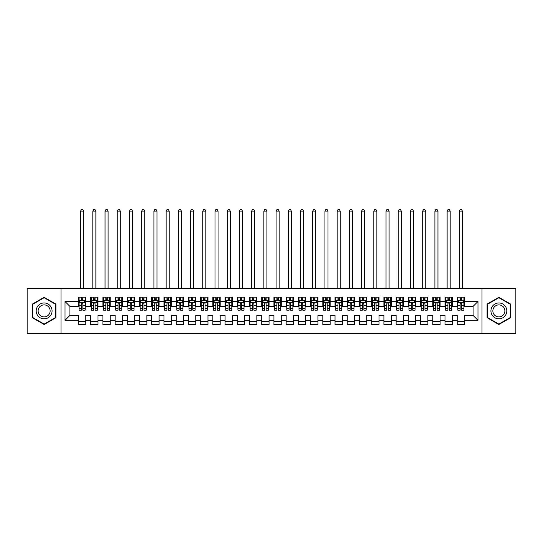 <?xml version="1.0" encoding="UTF-8"?>
<svg xmlns="http://www.w3.org/2000/svg" width="543" height="543" viewBox="0 0 543 543"><rect width="100%" height="100%" fill="white"/><g stroke="black" fill="none" stroke-linecap="round" stroke-linejoin="round"><path stroke-width="0.81" d="M482.008 333.504L515.85 333.504L515.85 288.299L482.008 288.299L482.008 333.504L60.992 333.504L60.992 288.299L27.15 288.299L27.15 333.504L60.992 333.504M482.008 288.299L60.992 288.299M65.024 320.309L65.024 301.494L78.463 301.494L78.463 306.381L69.911 306.381L69.911 315.422L65.024 320.309L78.463 320.309L78.463 324.646L85.794 324.646L85.794 320.309L90.681 320.309L90.681 324.646L98.011 324.646L98.011 320.309L102.898 320.309L102.898 324.646L110.229 324.646L110.229 320.309L115.116 320.309L115.116 324.646L122.447 324.646L122.447 320.309L127.333 320.309L127.333 324.646L134.664 324.646L134.664 320.309L139.551 320.309L139.551 324.646L146.881 324.646L146.881 320.309L151.768 320.309L151.768 324.646L159.099 324.646L159.099 320.309L163.986 320.309L163.986 324.646L171.316 324.646L171.316 320.309L176.204 320.309L176.204 324.646L183.534 324.646L183.534 320.309L188.421 320.309L188.421 324.646L195.751 324.646L195.751 320.309L200.638 320.309L200.638 324.646L207.969 324.646L207.969 320.309L212.856 320.309L212.856 324.646L220.186 324.646L220.186 320.309L225.073 320.309L225.073 324.646L232.404 324.646L232.404 320.309L237.291 320.309L237.291 324.646L244.621 324.646L244.621 320.309L249.508 320.309L249.508 324.646L256.839 324.646L256.839 320.309L261.726 320.309L261.726 324.646L269.056 324.646L269.056 320.309L273.944 320.309L273.944 324.646L281.274 324.646L281.274 320.309L286.161 320.309L286.161 324.646L293.491 324.646L293.491 320.309L298.378 320.309L298.378 324.646L305.709 324.646L305.709 320.309L310.596 320.309L310.596 324.646L317.926 324.646L317.926 320.309L322.813 320.309L322.813 324.646L330.144 324.646L330.144 320.309L335.031 320.309L335.031 324.646L342.361 324.646L342.361 320.309L347.248 320.309L347.248 324.646L354.579 324.646L354.579 320.309L359.466 320.309L359.466 324.646L366.796 324.646L366.796 320.309L371.683 320.309L371.683 324.646L379.014 324.646L379.014 320.309L383.901 320.309L383.901 324.646L391.231 324.646L391.231 320.309L396.118 320.309L396.118 324.646L403.449 324.646L403.449 320.309L408.336 320.309L408.336 324.646L415.666 324.646L415.666 320.309L420.553 320.309L420.553 324.646L427.884 324.646L427.884 320.309L432.771 320.309L432.771 324.646L440.101 324.646L440.101 320.309L444.988 320.309L444.988 324.646L452.319 324.646L452.319 320.309L457.206 320.309L457.206 324.646L464.536 324.646L464.536 315.422L473.089 315.422L473.089 306.381L464.536 306.381L464.536 301.494L477.976 301.494L477.976 320.309L464.536 320.309M464.536 301.494L464.536 297.157L457.206 297.157L457.206 301.494L452.319 301.494L452.319 297.157L444.988 297.157L444.988 301.494L440.101 301.494L440.101 297.157L432.771 297.157L432.771 301.494L427.884 301.494L427.884 297.157L420.553 297.157L420.553 301.494L415.666 301.494L415.666 297.157L408.336 297.157L408.336 301.494L403.449 301.494L403.449 297.157L396.118 297.157L396.118 301.494L391.231 301.494L391.231 297.157L383.901 297.157L383.901 301.494L379.014 301.494L379.014 297.157L371.683 297.157L371.683 301.494L366.796 301.494L366.796 297.157L359.466 297.157L359.466 301.494L354.579 301.494L354.579 297.157L347.248 297.157L347.248 301.494L342.361 301.494L342.361 297.157L335.031 297.157L335.031 301.494L330.144 301.494L330.144 297.157L322.813 297.157L322.813 301.494L317.926 301.494L317.926 297.157L310.596 297.157L310.596 301.494L305.709 301.494L305.709 297.157L298.378 297.157L298.378 301.494L293.491 301.494L293.491 297.157L286.161 297.157L286.161 301.494L281.274 301.494L281.274 297.157L273.944 297.157L273.944 301.494L269.056 301.494L269.056 297.157L261.726 297.157L261.726 301.494L256.839 301.494L256.839 297.157L249.508 297.157L249.508 301.494L244.621 301.494L244.621 297.157L237.291 297.157L237.291 301.494L232.404 301.494L232.404 297.157L225.073 297.157L225.073 301.494L220.186 301.494L220.186 297.157L212.856 297.157L212.856 301.494L207.969 301.494L207.969 297.157L200.638 297.157L200.638 301.494L195.751 301.494L195.751 297.157L188.421 297.157L188.421 301.494L183.534 301.494L183.534 297.157L176.204 297.157L176.204 301.494L171.316 301.494L171.316 297.157L163.986 297.157L163.986 301.494L159.099 301.494L159.099 297.157L151.768 297.157L151.768 301.494L146.881 301.494L146.881 297.157L139.551 297.157L139.551 301.494L134.664 301.494L134.664 297.157L127.333 297.157L127.333 301.494L122.447 301.494L122.447 297.157L115.116 297.157L115.116 301.494L110.229 301.494L110.229 297.157L102.898 297.157L102.898 301.494L98.011 301.494L98.011 297.157L90.681 297.157L90.681 301.494L85.794 301.494L85.794 297.157L78.463 297.157L78.463 301.494M452.319 320.309L452.319 315.422L457.206 315.422L457.206 320.309M477.976 301.494L473.089 306.381M440.101 320.309L440.101 315.422L444.988 315.422L444.988 320.309M457.206 301.494L457.206 306.381L452.319 306.381L452.319 301.494M427.884 320.309L427.884 315.422L432.771 315.422L432.771 320.309M444.988 301.494L444.988 306.381L440.101 306.381L440.101 301.494M415.666 320.309L415.666 315.422L420.553 315.422L420.553 320.309M432.771 301.494L432.771 306.381L427.884 306.381L427.884 301.494M403.449 320.309L403.449 315.422L408.336 315.422L408.336 320.309M420.553 301.494L420.553 306.381L415.666 306.381L415.666 301.494M391.231 320.309L391.231 315.422L396.118 315.422L396.118 320.309M408.336 301.494L408.336 306.381L403.449 306.381L403.449 301.494M379.014 320.309L379.014 315.422L383.901 315.422L383.901 320.309M396.118 301.494L396.118 306.381L391.231 306.381L391.231 301.494M366.796 320.309L366.796 315.422L371.683 315.422L371.683 320.309M383.901 301.494L383.901 306.381L379.014 306.381L379.014 301.494M354.579 320.309L354.579 315.422L359.466 315.422L359.466 320.309M371.683 301.494L371.683 306.381L366.796 306.381L366.796 301.494M342.361 320.309L342.361 315.422L347.248 315.422L347.248 320.309M359.466 301.494L359.466 306.381L354.579 306.381L354.579 301.494M330.144 320.309L330.144 315.422L335.031 315.422L335.031 320.309M347.248 301.494L347.248 306.381L342.361 306.381L342.361 301.494M317.926 320.309L317.926 315.422L322.813 315.422L322.813 320.309M335.031 301.494L335.031 306.381L330.144 306.381L330.144 301.494M305.709 320.309L305.709 315.422L310.596 315.422L310.596 320.309M322.813 301.494L322.813 306.381L317.926 306.381L317.926 301.494M293.491 320.309L293.491 315.422L298.378 315.422L298.378 320.309M310.596 301.494L310.596 306.381L305.709 306.381L305.709 301.494M281.274 320.309L281.274 315.422L286.161 315.422L286.161 320.309M298.378 301.494L298.378 306.381L293.491 306.381L293.491 301.494M269.056 320.309L269.056 315.422L273.944 315.422L273.944 320.309M286.161 301.494L286.161 306.381L281.274 306.381L281.274 301.494M256.839 320.309L256.839 315.422L261.726 315.422L261.726 320.309M273.944 301.494L273.944 306.381L269.056 306.381L269.056 301.494M244.621 320.309L244.621 315.422L249.508 315.422L249.508 320.309M261.726 301.494L261.726 306.381L256.839 306.381L256.839 301.494M232.404 320.309L232.404 315.422L237.291 315.422L237.291 320.309M249.508 301.494L249.508 306.381L244.621 306.381L244.621 301.494M220.186 320.309L220.186 315.422L225.073 315.422L225.073 320.309M237.291 301.494L237.291 306.381L232.404 306.381L232.404 301.494M207.969 320.309L207.969 315.422L212.856 315.422L212.856 320.309M225.073 301.494L225.073 306.381L220.186 306.381L220.186 301.494M195.751 320.309L195.751 315.422L200.638 315.422L200.638 320.309M212.856 301.494L212.856 306.381L207.969 306.381L207.969 301.494M183.534 320.309L183.534 315.422L188.421 315.422L188.421 320.309M200.638 301.494L200.638 306.381L195.751 306.381L195.751 301.494M171.316 320.309L171.316 315.422L176.204 315.422L176.204 320.309M188.421 301.494L188.421 306.381L183.534 306.381L183.534 301.494M159.099 320.309L159.099 315.422L163.986 315.422L163.986 320.309M176.204 301.494L176.204 306.381L171.316 306.381L171.316 301.494M146.881 320.309L146.881 315.422L151.768 315.422L151.768 320.309M163.986 301.494L163.986 306.381L159.099 306.381L159.099 301.494M134.664 320.309L134.664 315.422L139.551 315.422L139.551 320.309M151.768 301.494L151.768 306.381L146.881 306.381L146.881 301.494M122.447 320.309L122.447 315.422L127.333 315.422L127.333 320.309M139.551 301.494L139.551 306.381L134.664 306.381L134.664 301.494M110.229 320.309L110.229 315.422L115.116 315.422L115.116 320.309M127.333 301.494L127.333 306.381L122.447 306.381L122.447 301.494M98.011 320.309L98.011 315.422L102.898 315.422L102.898 320.309M115.116 301.494L115.116 306.381L110.229 306.381L110.229 301.494M85.794 320.309L85.794 315.422L90.681 315.422L90.681 320.309M102.898 301.494L102.898 306.381L98.011 306.381L98.011 301.494M69.911 315.422L78.463 315.422L78.463 320.309M90.681 301.494L90.681 306.381L85.794 306.381L85.794 301.494M457.206 300.211L457.817 300.211M463.926 300.211L464.536 300.211M444.988 300.211L445.599 300.211M451.708 300.211L452.319 300.211M432.771 300.211L433.382 300.211M439.491 300.211L440.101 300.211M420.553 300.211L421.164 300.211M427.273 300.211L427.884 300.211M408.336 300.211L408.947 300.211M415.056 300.211L415.666 300.211M396.118 300.211L396.729 300.211M402.838 300.211L403.449 300.211M383.901 300.211L384.512 300.211M390.621 300.211L391.231 300.211M371.683 300.211L372.294 300.211M378.403 300.211L379.014 300.211M359.466 300.211L360.077 300.211M366.186 300.211L366.796 300.211M347.248 300.211L347.859 300.211M353.968 300.211L354.579 300.211M335.031 300.211L335.642 300.211M341.751 300.211L342.361 300.211M322.813 300.211L323.424 300.211M329.533 300.211L330.144 300.211M310.596 300.211L311.207 300.211M317.316 300.211L317.926 300.211M298.378 300.211L298.989 300.211M305.098 300.211L305.709 300.211M286.161 300.211L286.772 300.211M292.881 300.211L293.491 300.211M273.944 300.211L274.554 300.211M280.663 300.211L281.274 300.211M261.726 300.211L262.337 300.211M268.446 300.211L269.056 300.211M249.508 300.211L250.119 300.211M256.228 300.211L256.839 300.211M237.291 300.211L237.902 300.211M244.011 300.211L244.621 300.211M225.073 300.211L225.684 300.211M231.793 300.211L232.404 300.211M212.856 300.211L213.467 300.211M219.576 300.211L220.186 300.211M200.638 300.211L201.249 300.211M207.358 300.211L207.969 300.211M188.421 300.211L189.032 300.211M195.141 300.211L195.751 300.211M176.204 300.211L176.814 300.211M182.923 300.211L183.534 300.211M163.986 300.211L164.597 300.211M170.706 300.211L171.316 300.211M151.768 300.211L152.379 300.211M158.488 300.211L159.099 300.211M139.551 300.211L140.162 300.211M146.271 300.211L146.881 300.211M127.333 300.211L127.944 300.211M134.053 300.211L134.664 300.211M115.116 300.211L115.727 300.211M121.836 300.211L122.447 300.211M102.898 300.211L103.509 300.211M109.618 300.211L110.229 300.211M90.681 300.211L91.292 300.211M97.401 300.211L98.011 300.211M78.463 300.211L79.074 300.211M85.183 300.211L85.794 300.211M78.463 321.592L85.794 321.592M90.681 321.592L98.011 321.592M102.898 321.592L110.229 321.592M115.116 321.592L122.447 321.592M127.333 321.592L134.664 321.592M139.551 321.592L146.881 321.592M151.768 321.592L159.099 321.592M163.986 321.592L171.316 321.592M176.204 321.592L183.534 321.592M188.421 321.592L195.751 321.592M200.638 321.592L207.969 321.592M212.856 321.592L220.186 321.592M225.073 321.592L232.404 321.592M237.291 321.592L244.621 321.592M249.508 321.592L256.839 321.592M261.726 321.592L269.056 321.592M273.944 321.592L281.274 321.592M286.161 321.592L293.491 321.592M298.378 321.592L305.709 321.592M310.596 321.592L317.926 321.592M322.813 321.592L330.144 321.592M335.031 321.592L342.361 321.592M347.248 321.592L354.579 321.592M359.466 321.592L366.796 321.592M371.683 321.592L379.014 321.592M383.901 321.592L391.231 321.592M396.118 321.592L403.449 321.592M408.336 321.592L415.666 321.592M420.553 321.592L427.884 321.592M432.771 321.592L440.101 321.592M444.988 321.592L452.319 321.592M457.206 321.592L464.536 321.592M65.024 301.494L69.911 306.381M473.089 315.422L477.976 320.309M55.922 304.094L44.132 297.286L32.342 304.094L32.342 317.709L44.132 324.517L55.922 317.709L55.922 304.094M487.078 304.094L487.078 317.709L498.868 324.517L510.658 317.709L510.658 304.094L498.868 297.286L487.078 304.094M82.862 298.745L81.396 298.745M85.183 308.634L82.862 308.634L82.862 310.168L85.183 310.168L85.183 302.716L83.961 300.272L80.296 300.272L79.074 302.716L79.074 310.168L81.396 310.168L81.396 308.634L79.074 308.634M79.074 302.716L79.074 297.157M85.183 302.716L85.183 297.157M81.396 300.272L81.396 297.157M82.862 297.157L82.862 300.272M82.862 308.634L82.862 303.632C82.373 302.689 81.884 302.689 81.396 303.632L81.396 308.634M82.862 300.211L81.396 300.211M83.656 288.299L83.656 211.084L80.602 211.084L80.602 288.299M80.602 211.084L81.518 209.496L82.74 209.496L83.656 211.084M95.079 298.745L93.613 298.745M97.401 308.634L95.079 308.634L95.079 310.168L97.401 310.168L97.401 302.716L96.179 300.272L92.514 300.272L91.292 302.716L91.292 310.168L93.613 310.168L93.613 308.634L91.292 308.634M91.292 302.716L91.292 297.157M97.401 302.716L97.401 297.157M93.613 300.272L93.613 297.157M95.079 297.157L95.079 300.272M95.079 308.634L95.079 303.632C94.591 302.689 94.102 302.689 93.613 303.632L93.613 308.634M95.079 300.211L93.613 300.211M95.873 288.299L95.873 211.084L92.819 211.084L92.819 288.299M92.819 211.084L93.735 209.496L94.957 209.496L95.873 211.084M107.297 298.745L105.831 298.745M109.618 308.634L107.297 308.634L107.297 310.168L109.618 310.168L109.618 302.716L108.396 300.272L104.731 300.272L103.509 302.716L103.509 310.168L105.831 310.168L105.831 308.634L103.509 308.634M103.509 302.716L103.509 297.157M109.618 302.716L109.618 297.157M105.831 300.272L105.831 297.157M107.297 297.157L107.297 300.272M107.297 308.634L107.297 303.632C106.808 302.689 106.319 302.689 105.831 303.632L105.831 308.634M107.297 300.211L105.831 300.211M108.091 288.299L108.091 211.084L105.037 211.084L105.037 288.299M105.037 211.084L105.953 209.496L107.175 209.496L108.091 211.084M51.008 306.931A7.941 7.941 0 0 0 40.162 304.026A7.941 7.941 0 0 0 37.257 314.872A7.941 7.941 0 0 0 48.103 317.777A7.941 7.941 0 0 0 51.008 306.931M49.338 307.895A6.014 6.014 0 0 0 41.125 305.695A6.014 6.014 0 0 0 38.926 313.908A6.014 6.014 0 0 0 47.139 316.107A6.014 6.014 0 0 0 49.338 307.895M44.132 324.09L32.709 317.499L32.709 304.304L44.132 297.713L55.556 304.304L55.556 317.499L44.132 324.09M505.743 306.931A7.941 7.941 0 0 0 494.897 304.026A7.941 7.941 0 0 0 491.992 314.872A7.941 7.941 0 0 0 502.838 317.777A7.941 7.941 0 0 0 505.743 306.931M504.074 307.895A6.014 6.014 0 0 0 495.861 305.695A6.014 6.014 0 0 0 493.662 313.908A6.014 6.014 0 0 0 501.875 316.107A6.014 6.014 0 0 0 504.074 307.895M498.868 324.09L487.444 317.499L487.444 304.304L498.868 297.713L510.291 304.304L510.291 317.499L498.868 324.09M119.514 298.745L118.048 298.745M121.836 308.634L119.514 308.634L119.514 310.168L121.836 310.168L121.836 302.716L120.614 300.272L116.949 300.272L115.727 302.716L115.727 310.168L118.048 310.168L118.048 308.634L115.727 308.634M115.727 302.716L115.727 297.157M121.836 302.716L121.836 297.157M118.048 300.272L118.048 297.157M119.514 297.157L119.514 300.272M119.514 308.634L119.514 303.632C119.026 302.689 118.537 302.689 118.048 303.632L118.048 308.634M119.514 300.211L118.048 300.211M120.308 288.299L120.308 211.084L117.254 211.084L117.254 288.299M117.254 211.084L118.17 209.496L119.392 209.496L120.308 211.084M131.732 298.745L130.266 298.745M134.053 308.634L131.732 308.634L131.732 310.168L134.053 310.168L134.053 302.716L132.831 300.272L129.166 300.272L127.944 302.716L127.944 310.168L130.266 310.168L130.266 308.634L127.944 308.634M127.944 302.716L127.944 297.157M134.053 302.716L134.053 297.157M130.266 300.272L130.266 297.157M131.732 297.157L131.732 300.272M131.732 308.634L131.732 303.632C131.243 302.689 130.754 302.689 130.266 303.632L130.266 308.634M131.732 300.211L130.266 300.211M132.526 288.299L132.526 211.084L129.472 211.084L129.472 288.299M129.472 211.084L130.388 209.496L131.61 209.496L132.526 211.084M143.949 298.745L142.483 298.745M146.271 308.634L143.949 308.634L143.949 310.168L146.271 310.168L146.271 302.716L145.049 300.272L141.384 300.272L140.162 302.716L140.162 310.168L142.483 310.168L142.483 308.634L140.162 308.634M140.162 302.716L140.162 297.157M146.271 302.716L146.271 297.157M142.483 300.272L142.483 297.157M143.949 297.157L143.949 300.272M143.949 308.634L143.949 303.632C143.461 302.689 142.972 302.689 142.483 303.632L142.483 308.634M143.949 300.211L142.483 300.211M144.743 288.299L144.743 211.084L141.689 211.084L141.689 288.299M141.689 211.084L142.605 209.496L143.827 209.496L144.743 211.084M156.167 298.745L154.701 298.745M158.488 308.634L156.167 308.634L156.167 310.168L158.488 310.168L158.488 302.716L157.266 300.272L153.601 300.272L152.379 302.716L152.379 310.168L154.701 310.168L154.701 308.634L152.379 308.634M152.379 302.716L152.379 297.157M158.488 302.716L158.488 297.157M154.701 300.272L154.701 297.157M156.167 297.157L156.167 300.272M156.167 308.634L156.167 303.632C155.678 302.689 155.189 302.689 154.701 303.632L154.701 308.634M156.167 300.211L154.701 300.211M156.961 288.299L156.961 211.084L153.907 211.084L153.907 288.299M153.907 211.084L154.823 209.496L156.045 209.496L156.961 211.084M168.384 298.745L166.918 298.745M170.706 308.634L168.384 308.634L168.384 310.168L170.706 310.168L170.706 302.716L169.484 300.272L165.819 300.272L164.597 302.716L164.597 310.168L166.918 310.168L166.918 308.634L164.597 308.634M164.597 302.716L164.597 297.157M170.706 302.716L170.706 297.157M166.918 300.272L166.918 297.157M168.384 297.157L168.384 300.272M168.384 308.634L168.384 303.632C167.896 302.689 167.407 302.689 166.918 303.632L166.918 308.634M168.384 300.211L166.918 300.211M169.178 288.299L169.178 211.084L166.124 211.084L166.124 288.299M166.124 211.084L167.04 209.496L168.262 209.496L169.178 211.084M180.602 298.745L179.136 298.745M182.923 308.634L180.602 308.634L180.602 310.168L182.923 310.168L182.923 302.716L181.701 300.272L178.036 300.272L176.814 302.716L176.814 310.168L179.136 310.168L179.136 308.634L176.814 308.634M176.814 302.716L176.814 297.157M182.923 302.716L182.923 297.157M179.136 300.272L179.136 297.157M180.602 297.157L180.602 300.272M180.602 308.634L180.602 303.632C180.113 302.689 179.624 302.689 179.136 303.632L179.136 308.634M180.602 300.211L179.136 300.211M181.396 288.299L181.396 211.084L178.342 211.084L178.342 288.299M178.342 211.084L179.258 209.496L180.48 209.496L181.396 211.084M192.819 298.745L191.353 298.745M195.141 308.634L192.819 308.634L192.819 310.168L195.141 310.168L195.141 302.716L193.919 300.272L190.254 300.272L189.032 302.716L189.032 310.168L191.353 310.168L191.353 308.634L189.032 308.634M189.032 302.716L189.032 297.157M195.141 302.716L195.141 297.157M191.353 300.272L191.353 297.157M192.819 297.157L192.819 300.272M192.819 308.634L192.819 303.632C192.331 302.689 191.842 302.689 191.353 303.632L191.353 308.634M192.819 300.211L191.353 300.211M193.613 288.299L193.613 211.084L190.559 211.084L190.559 288.299M190.559 211.084L191.475 209.496L192.697 209.496L193.613 211.084M205.037 298.745L203.571 298.745M207.358 308.634L205.037 308.634L205.037 310.168L207.358 310.168L207.358 302.716L206.136 300.272L202.471 300.272L201.249 302.716L201.249 310.168L203.571 310.168L203.571 308.634L201.249 308.634M201.249 302.716L201.249 297.157M207.358 302.716L207.358 297.157M203.571 300.272L203.571 297.157M205.037 297.157L205.037 300.272M205.037 308.634L205.037 303.632C204.548 302.689 204.059 302.689 203.571 303.632L203.571 308.634M205.037 300.211L203.571 300.211M205.831 288.299L205.831 211.084L202.777 211.084L202.777 288.299M202.777 211.084L203.693 209.496L204.915 209.496L205.831 211.084M217.254 298.745L215.788 298.745M219.576 308.634L217.254 308.634L217.254 310.168L219.576 310.168L219.576 302.716L218.354 300.272L214.689 300.272L213.467 302.716L213.467 310.168L215.788 310.168L215.788 308.634L213.467 308.634M213.467 302.716L213.467 297.157M219.576 302.716L219.576 297.157M215.788 300.272L215.788 297.157M217.254 297.157L217.254 300.272M217.254 308.634L217.254 303.632C216.766 302.689 216.277 302.689 215.788 303.632L215.788 308.634M217.254 300.211L215.788 300.211M218.048 288.299L218.048 211.084L214.994 211.084L214.994 288.299M214.994 211.084L215.91 209.496L217.132 209.496L218.048 211.084M229.472 298.745L228.006 298.745M231.793 308.634L229.472 308.634L229.472 310.168L231.793 310.168L231.793 302.716L230.571 300.272L226.906 300.272L225.684 302.716L225.684 310.168L228.006 310.168L228.006 308.634L225.684 308.634M225.684 302.716L225.684 297.157M231.793 302.716L231.793 297.157M228.006 300.272L228.006 297.157M229.472 297.157L229.472 300.272M229.472 308.634L229.472 303.632C228.983 302.689 228.494 302.689 228.006 303.632L228.006 308.634M229.472 300.211L228.006 300.211M230.266 288.299L230.266 211.084L227.212 211.084L227.212 288.299M227.212 211.084L228.128 209.496L229.35 209.496L230.266 211.084M241.689 298.745L240.223 298.745M244.011 308.634L241.689 308.634L241.689 310.168L244.011 310.168L244.011 302.716L242.789 300.272L239.124 300.272L237.902 302.716L237.902 310.168L240.223 310.168L240.223 308.634L237.902 308.634M237.902 302.716L237.902 297.157M244.011 302.716L244.011 297.157M240.223 300.272L240.223 297.157M241.689 297.157L241.689 300.272M241.689 308.634L241.689 303.632C241.201 302.689 240.712 302.689 240.223 303.632L240.223 308.634M241.689 300.211L240.223 300.211M242.483 288.299L242.483 211.084L239.429 211.084L239.429 288.299M239.429 211.084L240.345 209.496L241.567 209.496L242.483 211.084M253.907 298.745L252.441 298.745M256.228 308.634L253.907 308.634L253.907 310.168L256.228 310.168L256.228 302.716L255.006 300.272L251.341 300.272L250.119 302.716L250.119 310.168L252.441 310.168L252.441 308.634L250.119 308.634M250.119 302.716L250.119 297.157M256.228 302.716L256.228 297.157M252.441 300.272L252.441 297.157M253.907 297.157L253.907 300.272M253.907 308.634L253.907 303.632C253.418 302.689 252.929 302.689 252.441 303.632L252.441 308.634M253.907 300.211L252.441 300.211M254.701 288.299L254.701 211.084L251.647 211.084L251.647 288.299M251.647 211.084L252.563 209.496L253.785 209.496L254.701 211.084M266.124 298.745L264.658 298.745M268.446 308.634L266.124 308.634L266.124 310.168L268.446 310.168L268.446 302.716L267.224 300.272L263.559 300.272L262.337 302.716L262.337 310.168L264.658 310.168L264.658 308.634L262.337 308.634M262.337 302.716L262.337 297.157M268.446 302.716L268.446 297.157M264.658 300.272L264.658 297.157M266.124 297.157L266.124 300.272M266.124 308.634L266.124 303.632C265.636 302.689 265.147 302.689 264.658 303.632L264.658 308.634M266.124 300.211L264.658 300.211M266.918 288.299L266.918 211.084L263.864 211.084L263.864 288.299M263.864 211.084L264.78 209.496L266.002 209.496L266.918 211.084M278.342 298.745L276.876 298.745M280.663 308.634L278.342 308.634L278.342 310.168L280.663 310.168L280.663 302.716L279.441 300.272L275.776 300.272L274.554 302.716L274.554 310.168L276.876 310.168L276.876 308.634L274.554 308.634M274.554 302.716L274.554 297.157M280.663 302.716L280.663 297.157M276.876 300.272L276.876 297.157M278.342 297.157L278.342 300.272M278.342 308.634L278.342 303.632C277.853 302.689 277.364 302.689 276.876 303.632L276.876 308.634M278.342 300.211L276.876 300.211M279.136 288.299L279.136 211.084L276.082 211.084L276.082 288.299M276.082 211.084L276.998 209.496L278.22 209.496L279.136 211.084M290.559 298.745L289.093 298.745M292.881 308.634L290.559 308.634L290.559 310.168L292.881 310.168L292.881 302.716L291.659 300.272L287.994 300.272L286.772 302.716L286.772 310.168L289.093 310.168L289.093 308.634L286.772 308.634M286.772 302.716L286.772 297.157M292.881 302.716L292.881 297.157M289.093 300.272L289.093 297.157M290.559 297.157L290.559 300.272M290.559 308.634L290.559 303.632C290.071 302.689 289.582 302.689 289.093 303.632L289.093 308.634M290.559 300.211L289.093 300.211M291.353 288.299L291.353 211.084L288.299 211.084L288.299 288.299M288.299 211.084L289.215 209.496L290.437 209.496L291.353 211.084M302.777 298.745L301.311 298.745M305.098 308.634L302.777 308.634L302.777 310.168L305.098 310.168L305.098 302.716L303.876 300.272L300.211 300.272L298.989 302.716L298.989 310.168L301.311 310.168L301.311 308.634L298.989 308.634M298.989 302.716L298.989 297.157M305.098 302.716L305.098 297.157M301.311 300.272L301.311 297.157M302.777 297.157L302.777 300.272M302.777 308.634L302.777 303.632C302.288 302.689 301.799 302.689 301.311 303.632L301.311 308.634M302.777 300.211L301.311 300.211M303.571 288.299L303.571 211.084L300.517 211.084L300.517 288.299M300.517 211.084L301.433 209.496L302.655 209.496L303.571 211.084M314.994 298.745L313.528 298.745M317.316 308.634L314.994 308.634L314.994 310.168L317.316 310.168L317.316 302.716L316.094 300.272L312.429 300.272L311.207 302.716L311.207 310.168L313.528 310.168L313.528 308.634L311.207 308.634M311.207 302.716L311.207 297.157M317.316 302.716L317.316 297.157M313.528 300.272L313.528 297.157M314.994 297.157L314.994 300.272M314.994 308.634L314.994 303.632C314.506 302.689 314.017 302.689 313.528 303.632L313.528 308.634M314.994 300.211L313.528 300.211M315.788 288.299L315.788 211.084L312.734 211.084L312.734 288.299M312.734 211.084L313.65 209.496L314.872 209.496L315.788 211.084M327.212 298.745L325.746 298.745M329.533 308.634L327.212 308.634L327.212 310.168L329.533 310.168L329.533 302.716L328.311 300.272L324.646 300.272L323.424 302.716L323.424 310.168L325.746 310.168L325.746 308.634L323.424 308.634M323.424 302.716L323.424 297.157M329.533 302.716L329.533 297.157M325.746 300.272L325.746 297.157M327.212 297.157L327.212 300.272M327.212 308.634L327.212 303.632C326.723 302.689 326.234 302.689 325.746 303.632L325.746 308.634M327.212 300.211L325.746 300.211M328.006 288.299L328.006 211.084L324.952 211.084L324.952 288.299M324.952 211.084L325.868 209.496L327.09 209.496L328.006 211.084M339.429 298.745L337.963 298.745M341.751 308.634L339.429 308.634L339.429 310.168L341.751 310.168L341.751 302.716L340.529 300.272L336.864 300.272L335.642 302.716L335.642 310.168L337.963 310.168L337.963 308.634L335.642 308.634M335.642 302.716L335.642 297.157M341.751 302.716L341.751 297.157M337.963 300.272L337.963 297.157M339.429 297.157L339.429 300.272M339.429 308.634L339.429 303.632C338.941 302.689 338.452 302.689 337.963 303.632L337.963 308.634M339.429 300.211L337.963 300.211M340.223 288.299L340.223 211.084L337.169 211.084L337.169 288.299M337.169 211.084L338.085 209.496L339.307 209.496L340.223 211.084M351.647 298.745L350.181 298.745M353.968 308.634L351.647 308.634L351.647 310.168L353.968 310.168L353.968 302.716L352.746 300.272L349.081 300.272L347.859 302.716L347.859 310.168L350.181 310.168L350.181 308.634L347.859 308.634M347.859 302.716L347.859 297.157M353.968 302.716L353.968 297.157M350.181 300.272L350.181 297.157M351.647 297.157L351.647 300.272M351.647 308.634L351.647 303.632C351.158 302.689 350.669 302.689 350.181 303.632L350.181 308.634M351.647 300.211L350.181 300.211M352.441 288.299L352.441 211.084L349.387 211.084L349.387 288.299M349.387 211.084L350.303 209.496L351.525 209.496L352.441 211.084M363.864 298.745L362.398 298.745M366.186 308.634L363.864 308.634L363.864 310.168L366.186 310.168L366.186 302.716L364.964 300.272L361.299 300.272L360.077 302.716L360.077 310.168L362.398 310.168L362.398 308.634L360.077 308.634M360.077 302.716L360.077 297.157M366.186 302.716L366.186 297.157M362.398 300.272L362.398 297.157M363.864 297.157L363.864 300.272M363.864 308.634L363.864 303.632C363.376 302.689 362.887 302.689 362.398 303.632L362.398 308.634M363.864 300.211L362.398 300.211M364.658 288.299L364.658 211.084L361.604 211.084L361.604 288.299M361.604 211.084L362.52 209.496L363.742 209.496L364.658 211.084M376.082 298.745L374.616 298.745M378.403 308.634L376.082 308.634L376.082 310.168L378.403 310.168L378.403 302.716L377.181 300.272L373.516 300.272L372.294 302.716L372.294 310.168L374.616 310.168L374.616 308.634L372.294 308.634M372.294 302.716L372.294 297.157M378.403 302.716L378.403 297.157M374.616 300.272L374.616 297.157M376.082 297.157L376.082 300.272M376.082 308.634L376.082 303.632C375.593 302.689 375.104 302.689 374.616 303.632L374.616 308.634M376.082 300.211L374.616 300.211M376.876 288.299L376.876 211.084L373.822 211.084L373.822 288.299M373.822 211.084L374.738 209.496L375.96 209.496L376.876 211.084M388.299 298.745L386.833 298.745M390.621 308.634L388.299 308.634L388.299 310.168L390.621 310.168L390.621 302.716L389.399 300.272L385.734 300.272L384.512 302.716L384.512 310.168L386.833 310.168L386.833 308.634L384.512 308.634M384.512 302.716L384.512 297.157M390.621 302.716L390.621 297.157M386.833 300.272L386.833 297.157M388.299 297.157L388.299 300.272M388.299 308.634L388.299 303.632C387.811 302.689 387.322 302.689 386.833 303.632L386.833 308.634M388.299 300.211L386.833 300.211M389.093 288.299L389.093 211.084L386.039 211.084L386.039 288.299M386.039 211.084L386.955 209.496L388.177 209.496L389.093 211.084M400.517 298.745L399.051 298.745M402.838 308.634L400.517 308.634L400.517 310.168L402.838 310.168L402.838 302.716L401.616 300.272L397.951 300.272L396.729 302.716L396.729 310.168L399.051 310.168L399.051 308.634L396.729 308.634M396.729 302.716L396.729 297.157M402.838 302.716L402.838 297.157M399.051 300.272L399.051 297.157M400.517 297.157L400.517 300.272M400.517 308.634L400.517 303.632C400.028 302.689 399.539 302.689 399.051 303.632L399.051 308.634M400.517 300.211L399.051 300.211M401.311 288.299L401.311 211.084L398.257 211.084L398.257 288.299M398.257 211.084L399.173 209.496L400.395 209.496L401.311 211.084M412.734 298.745L411.268 298.745M415.056 308.634L412.734 308.634L412.734 310.168L415.056 310.168L415.056 302.716L413.834 300.272L410.169 300.272L408.947 302.716L408.947 310.168L411.268 310.168L411.268 308.634L408.947 308.634M408.947 302.716L408.947 297.157M415.056 302.716L415.056 297.157M411.268 300.272L411.268 297.157M412.734 297.157L412.734 300.272M412.734 308.634L412.734 303.632C412.246 302.689 411.757 302.689 411.268 303.632L411.268 308.634M412.734 300.211L411.268 300.211M413.528 288.299L413.528 211.084L410.474 211.084L410.474 288.299M410.474 211.084L411.39 209.496L412.612 209.496L413.528 211.084M424.952 298.745L423.486 298.745M427.273 308.634L424.952 308.634L424.952 310.168L427.273 310.168L427.273 302.716L426.051 300.272L422.386 300.272L421.164 302.716L421.164 310.168L423.486 310.168L423.486 308.634L421.164 308.634M421.164 302.716L421.164 297.157M427.273 302.716L427.273 297.157M423.486 300.272L423.486 297.157M424.952 297.157L424.952 300.272M424.952 308.634L424.952 303.632C424.463 302.689 423.974 302.689 423.486 303.632L423.486 308.634M424.952 300.211L423.486 300.211M425.746 288.299L425.746 211.084L422.692 211.084L422.692 288.299M422.692 211.084L423.608 209.496L424.83 209.496L425.746 211.084M437.169 298.745L435.703 298.745M439.491 308.634L437.169 308.634L437.169 310.168L439.491 310.168L439.491 302.716L438.269 300.272L434.604 300.272L433.382 302.716L433.382 310.168L435.703 310.168L435.703 308.634L433.382 308.634M433.382 302.716L433.382 297.157M439.491 302.716L439.491 297.157M435.703 300.272L435.703 297.157M437.169 297.157L437.169 300.272M437.169 308.634L437.169 303.632C436.681 302.689 436.192 302.689 435.703 303.632L435.703 308.634M437.169 300.211L435.703 300.211M437.963 288.299L437.963 211.084L434.909 211.084L434.909 288.299M434.909 211.084L435.825 209.496L437.047 209.496L437.963 211.084M449.387 298.745L447.921 298.745M451.708 308.634L449.387 308.634L449.387 310.168L451.708 310.168L451.708 302.716L450.486 300.272L446.821 300.272L445.599 302.716L445.599 310.168L447.921 310.168L447.921 308.634L445.599 308.634M445.599 302.716L445.599 297.157M451.708 302.716L451.708 297.157M447.921 300.272L447.921 297.157M449.387 297.157L449.387 300.272M449.387 308.634L449.387 303.632C448.898 302.689 448.409 302.689 447.921 303.632L447.921 308.634M449.387 300.211L447.921 300.211M450.181 288.299L450.181 211.084L447.127 211.084L447.127 288.299M447.127 211.084L448.043 209.496L449.265 209.496L450.181 211.084M461.604 298.745L460.138 298.745M463.926 308.634L461.604 308.634L461.604 310.168L463.926 310.168L463.926 302.716L462.704 300.272L459.039 300.272L457.817 302.716L457.817 310.168L460.138 310.168L460.138 308.634L457.817 308.634M457.817 302.716L457.817 297.157M463.926 302.716L463.926 297.157M460.138 300.272L460.138 297.157M461.604 297.157L461.604 300.272M461.604 308.634L461.604 303.632C461.116 302.689 460.627 302.689 460.138 303.632L460.138 308.634M461.604 300.211L460.138 300.211M462.398 288.299L462.398 211.084L459.344 211.084L459.344 288.299M459.344 211.084L460.26 209.496L461.482 209.496L462.398 211.084M85.149 302.655L79.102 302.655M79.074 300.422L80.221 300.422M84.036 300.422L85.183 300.422M81.396 305.363L79.074 305.363M85.183 305.363L82.862 305.363M82.862 299.526L81.396 299.526M97.367 302.655L91.326 302.655M91.292 300.422L92.439 300.422M96.254 300.422L97.401 300.422M93.613 305.363L91.292 305.363M97.401 305.363L95.079 305.363M95.079 299.526L93.613 299.526M109.584 302.655L103.543 302.655M103.509 300.422L104.656 300.422M108.471 300.422L109.618 300.422M105.831 305.363L103.509 305.363M109.618 305.363L107.297 305.363M107.297 299.526L105.831 299.526M121.802 302.655L115.761 302.655M115.727 300.422L116.874 300.422M120.689 300.422L121.836 300.422M118.048 305.363L115.727 305.363M121.836 305.363L119.514 305.363M119.514 299.526L118.048 299.526M134.019 302.655L127.978 302.655M127.944 300.422L129.091 300.422M132.906 300.422L134.053 300.422M130.266 305.363L127.944 305.363M134.053 305.363L131.732 305.363M131.732 299.526L130.266 299.526M146.237 302.655L140.196 302.655M140.162 300.422L141.309 300.422M145.124 300.422L146.271 300.422M142.483 305.363L140.162 305.363M146.271 305.363L143.949 305.363M143.949 299.526L142.483 299.526M158.454 302.655L152.413 302.655M152.379 300.422L153.526 300.422M157.341 300.422L158.488 300.422M154.701 305.363L152.379 305.363M158.488 305.363L156.167 305.363M156.167 299.526L154.701 299.526M170.672 302.655L164.631 302.655M164.597 300.422L165.744 300.422M169.559 300.422L170.706 300.422M166.918 305.363L164.597 305.363M170.706 305.363L168.384 305.363M168.384 299.526L166.918 299.526M182.889 302.655L176.848 302.655M176.814 300.422L177.961 300.422M181.776 300.422L182.923 300.422M179.136 305.363L176.814 305.363M182.923 305.363L180.602 305.363M180.602 299.526L179.136 299.526M195.107 302.655L189.066 302.655M189.032 300.422L190.179 300.422M193.994 300.422L195.141 300.422M191.353 305.363L189.032 305.363M195.141 305.363L192.819 305.363M192.819 299.526L191.353 299.526M207.324 302.655L201.283 302.655M201.249 300.422L202.396 300.422M206.211 300.422L207.358 300.422M203.571 305.363L201.249 305.363M207.358 305.363L205.037 305.363M205.037 299.526L203.571 299.526M219.542 302.655L213.501 302.655M213.467 300.422L214.614 300.422M218.429 300.422L219.576 300.422M215.788 305.363L213.467 305.363M219.576 305.363L217.254 305.363M217.254 299.526L215.788 299.526M231.759 302.655L225.718 302.655M225.684 300.422L226.831 300.422M230.646 300.422L231.793 300.422M228.006 305.363L225.684 305.363M231.793 305.363L229.472 305.363M229.472 299.526L228.006 299.526M243.977 302.655L237.936 302.655M237.902 300.422L239.049 300.422M242.864 300.422L244.011 300.422M240.223 305.363L237.902 305.363M244.011 305.363L241.689 305.363M241.689 299.526L240.223 299.526M256.194 302.655L250.153 302.655M250.119 300.422L251.266 300.422M255.081 300.422L256.228 300.422M252.441 305.363L250.119 305.363M256.228 305.363L253.907 305.363M253.907 299.526L252.441 299.526M268.412 302.655L262.371 302.655M262.337 300.422L263.484 300.422M267.299 300.422L268.446 300.422M264.658 305.363L262.337 305.363M268.446 305.363L266.124 305.363M266.124 299.526L264.658 299.526M280.629 302.655L274.588 302.655M274.554 300.422L275.701 300.422M279.516 300.422L280.663 300.422M276.876 305.363L274.554 305.363M280.663 305.363L278.342 305.363M278.342 299.526L276.876 299.526M292.847 302.655L286.806 302.655M286.772 300.422L287.919 300.422M291.734 300.422L292.881 300.422M289.093 305.363L286.772 305.363M292.881 305.363L290.559 305.363M290.559 299.526L289.093 299.526M305.064 302.655L299.023 302.655M298.989 300.422L300.136 300.422M303.951 300.422L305.098 300.422M301.311 305.363L298.989 305.363M305.098 305.363L302.777 305.363M302.777 299.526L301.311 299.526M317.282 302.655L311.241 302.655M311.207 300.422L312.354 300.422M316.169 300.422L317.316 300.422M313.528 305.363L311.207 305.363M317.316 305.363L314.994 305.363M314.994 299.526L313.528 299.526M329.499 302.655L323.458 302.655M323.424 300.422L324.571 300.422M328.386 300.422L329.533 300.422M325.746 305.363L323.424 305.363M329.533 305.363L327.212 305.363M327.212 299.526L325.746 299.526M341.717 302.655L335.676 302.655M335.642 300.422L336.789 300.422M340.604 300.422L341.751 300.422M337.963 305.363L335.642 305.363M341.751 305.363L339.429 305.363M339.429 299.526L337.963 299.526M353.934 302.655L347.893 302.655M347.859 300.422L349.006 300.422M352.821 300.422L353.968 300.422M350.181 305.363L347.859 305.363M353.968 305.363L351.647 305.363M351.647 299.526L350.181 299.526M366.152 302.655L360.111 302.655M360.077 300.422L361.224 300.422M365.039 300.422L366.186 300.422M362.398 305.363L360.077 305.363M366.186 305.363L363.864 305.363M363.864 299.526L362.398 299.526M378.369 302.655L372.328 302.655M372.294 300.422L373.441 300.422M377.256 300.422L378.403 300.422M374.616 305.363L372.294 305.363M378.403 305.363L376.082 305.363M376.082 299.526L374.616 299.526M390.587 302.655L384.546 302.655M384.512 300.422L385.659 300.422M389.474 300.422L390.621 300.422M386.833 305.363L384.512 305.363M390.621 305.363L388.299 305.363M388.299 299.526L386.833 299.526M402.804 302.655L396.763 302.655M396.729 300.422L397.876 300.422M401.691 300.422L402.838 300.422M399.051 305.363L396.729 305.363M402.838 305.363L400.517 305.363M400.517 299.526L399.051 299.526M415.022 302.655L408.981 302.655M408.947 300.422L410.094 300.422M413.909 300.422L415.056 300.422M411.268 305.363L408.947 305.363M415.056 305.363L412.734 305.363M412.734 299.526L411.268 299.526M427.239 302.655L421.198 302.655M421.164 300.422L422.311 300.422M426.126 300.422L427.273 300.422M423.486 305.363L421.164 305.363M427.273 305.363L424.952 305.363M424.952 299.526L423.486 299.526M439.457 302.655L433.416 302.655M433.382 300.422L434.529 300.422M438.344 300.422L439.491 300.422M435.703 305.363L433.382 305.363M439.491 305.363L437.169 305.363M437.169 299.526L435.703 299.526M451.674 302.655L445.633 302.655M445.599 300.422L446.746 300.422M450.561 300.422L451.708 300.422M447.921 305.363L445.599 305.363M451.708 305.363L449.387 305.363M449.387 299.526L447.921 299.526M463.892 302.655L457.851 302.655M457.817 300.422L458.964 300.422M462.779 300.422L463.926 300.422M460.138 305.363L457.817 305.363M463.926 305.363L461.604 305.363M461.604 299.526L460.138 299.526"/></g></svg>
